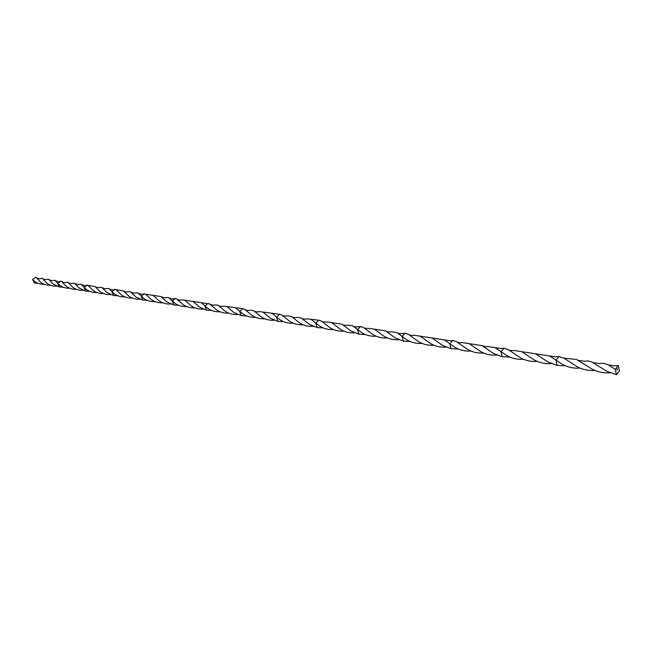 <?xml version="1.0" encoding="UTF-8"?>
<svg xmlns="http://www.w3.org/2000/svg" width="652" height="652" viewBox="0 0 652 652"><rect width="100%" height="100%" fill="white"/><g stroke="black" fill="none" stroke-linecap="round" stroke-linejoin="round"><path stroke-width="0.98" d="M37.995 283.261L34.287 283.025L32.6 279.504L35.648 277.287L36.284 277.532C38.142 278.795 39.853 279.056 41.418 278.314L42.478 278.477C43.497 279.48 45.216 279.741 47.629 279.26L48.745 279.431C50.791 280.686 52.527 280.947 53.929 280.221L55.086 280.401C57.702 281.729 59.446 281.99 60.31 281.191L61.516 281.379C63.423 282.634 65.167 282.895 66.765 282.177L68.028 282.373C67.906 283.001 71.94 283.946 73.293 283.18L74.621 283.375C77.637 284.663 79.397 284.94 79.919 284.19L81.296 284.394C83.864 285.715 85.64 285.983 86.626 285.209L94.923 286.481C94.516 287.01 99.169 288.086 100.302 287.296L101.867 287.532C104.76 288.812 106.561 289.089 107.27 288.363L108.9 288.608C111.386 289.912 113.195 290.189 114.336 289.439L123.269 290.8C125.16 291.949 126.985 292.226 128.746 291.64L130.587 291.917C133.326 293.18 135.16 293.457 136.097 292.764L138.02 293.05C140.449 294.337 142.291 294.623 143.554 293.897L160.922 296.546C163.513 297.793 165.38 298.078 166.521 297.41L168.77 297.752C171.101 299.007 172.976 299.292 174.394 298.608L176.733 298.966C178.827 300.148 180.71 300.433 182.381 299.822L209.724 304.003C211.761 305.152 213.669 305.438 215.453 304.875L218.281 305.307C219.48 306.367 221.395 306.652 224.019 306.187L242.846 308.681L244.704 309.35L251.965 315.364C255.755 317.923 260.067 319.072 264.899 318.795M244.704 309.35C245.885 310.352 247.825 310.645 250.498 310.23L253.775 310.727C254.842 311.746 256.782 312.039 259.586 311.615L279.708 314.264L281.843 315.022L289.716 321.322C293.702 323.93 298.2 325.087 303.196 324.786M253.775 310.727L261.183 316.823C265.022 319.39 269.382 320.539 274.256 320.254M226.953 306.636L233.929 312.52L241.289 315.633L246.611 315.935M262.992 312.137L270.547 318.298L278.119 321.428L283.759 321.746M235.763 307.98L242.878 313.93C246.619 316.481 250.89 317.622 255.69 317.353M272.349 313.571L280.05 319.79C283.995 322.39 288.445 323.547 293.408 323.253M209.724 304.003L216.423 309.765C220.034 312.275 224.182 313.4 228.86 313.156M218.281 305.307L225.111 311.134C228.77 313.653 232.951 314.786 237.67 314.533M192.992 301.444L199.422 307.084L206.594 310.165L211.623 310.458M201.297 302.715L207.858 308.412C211.427 310.914 215.535 312.039 220.18 311.795M176.733 298.966L182.902 304.476C186.35 306.945 190.343 308.062 194.875 307.834M184.801 300.197L191.109 305.772C194.589 308.249 198.615 309.366 203.188 309.138M160.922 296.546L166.855 301.941L173.839 305.006L178.607 305.283M168.77 297.752L174.817 303.196C178.224 305.658 182.177 306.774 186.684 306.554M145.551 294.207L151.24 299.48C154.532 301.909 158.379 303.017 162.788 302.813M153.187 295.372L158.998 300.711C162.324 303.139 166.203 304.248 170.637 304.036M130.587 291.917L136.064 297.084L142.886 300.132L147.401 300.401M138.02 293.05L143.603 298.274C146.847 300.686 150.661 301.794 155.037 301.599M116.04 289.7L121.288 294.753C124.426 297.141 128.142 298.241 132.429 298.054M123.269 290.8L128.631 295.918C131.802 298.306 135.551 299.415 139.862 299.219M101.867 287.532L106.912 292.487L113.57 295.511L117.857 295.772M108.9 288.608L114.051 293.612C117.156 295.992 120.84 297.084 125.094 296.913M88.069 285.429L92.902 290.27C95.901 292.626 99.495 293.718 103.668 293.555M94.923 286.481L99.87 291.379C102.902 293.734 106.52 294.826 110.718 294.655M74.621 283.375L79.267 288.119L85.771 291.134L89.854 291.387M81.296 284.394L86.048 289.195C89.006 291.534 92.568 292.626 96.716 292.463M61.516 281.379L65.974 286.024C68.843 288.339 72.315 289.423 76.39 289.276M68.028 282.373L72.584 287.067C75.485 289.39 78.982 290.474 83.081 290.327M48.745 279.431L53.024 283.979L59.381 286.978L63.268 287.222M55.086 280.401L59.462 284.997C62.299 287.304 65.738 288.388 69.788 288.249M36.284 277.532L40.383 281.982C43.13 284.264 46.488 285.348 50.473 285.217M42.478 278.477L46.667 282.976C49.446 285.266 52.828 286.35 56.83 286.212M32.6 279.504L34.189 281.004C36.903 283.278 40.237 284.362 44.197 284.239M281.843 315.022C282.789 315.951 284.737 316.244 287.695 315.91L291.493 316.489C292.398 317.459 294.354 317.752 297.353 317.385L301.289 317.989C302.65 319.056 304.606 319.358 307.157 318.885L318.893 320.205L321.354 321.053L329.896 327.654C334.093 330.32 338.779 331.493 343.971 331.167M291.493 316.489L299.521 322.862C303.563 325.495 308.103 326.652 313.156 326.342M301.289 317.989L309.48 324.435L317.279 327.597L323.262 327.923M311.24 319.513L319.602 326.024C323.751 328.681 328.388 329.855 333.531 329.529M321.354 321.053C321.876 321.86 323.84 322.161 327.247 321.958L342.064 324.223C343.408 325.267 345.373 325.568 347.964 325.128L352.683 325.845C353.783 326.799 355.756 327.1 358.584 326.742L360.646 326.53L363.466 327.491L372.74 334.403C377.166 337.133 382.072 338.323 387.459 337.964M331.623 322.626L340.344 329.301C344.598 331.982 349.342 333.156 354.582 332.822M342.064 324.223L350.963 330.971L358.991 334.166L365.364 334.509M352.683 325.845L361.762 332.675C366.122 335.389 370.98 336.571 376.318 336.228M363.466 327.491C363.4 328.119 365.373 328.421 369.374 328.396L385.577 330.874C386.897 331.884 388.861 332.186 391.485 331.778L396.921 332.61C397.418 333.408 399.383 333.71 402.822 333.506L405.21 333.278L408.454 334.37L418.527 341.624C423.197 344.419 428.34 345.625 433.955 345.234M374.435 329.17L383.898 336.163C388.38 338.91 393.343 340.099 398.796 339.741M385.577 330.874L395.242 337.948L403.523 341.183L410.32 341.542M396.921 332.61L406.783 339.765C411.388 342.553 416.473 343.751 422.031 343.376M408.454 334.37C409.521 335.25 411.493 335.552 414.354 335.267L450.133 340.743L452.896 340.507L456.612 341.729L467.574 349.35C472.513 352.219 477.908 353.441 483.768 353.025M420.181 336.163L430.467 343.498C435.202 346.318 440.41 347.524 446.082 347.133M432.113 337.989L442.618 345.413L451.168 348.681L458.429 349.065M444.257 339.839L454.982 347.361C459.847 350.214 465.186 351.436 470.988 351.029M456.612 341.729C457.468 342.528 459.424 342.822 462.472 342.626L481.983 345.609C485.618 346.725 487.566 347.027 487.81 346.505L500.834 348.494L504.029 348.25L508.291 349.635L520.231 357.638C525.463 360.589 531.144 361.844 537.281 361.387M469.179 343.653L480.377 351.363C485.39 354.256 490.858 355.487 496.791 355.063M481.983 345.609L493.417 353.417L502.268 356.734L510.043 357.133M495.023 347.606L506.702 355.511C511.861 358.437 517.468 359.684 523.54 359.244M508.291 349.635C508.967 350.344 510.899 350.637 514.086 350.515L555.308 356.823L559 356.579L563.89 358.135L576.922 366.571C582.472 369.611 588.471 370.882 594.909 370.393M521.804 351.697L534.004 359.806C539.31 362.781 545.072 364.036 551.29 363.58M535.569 353.808L548.039 362.023L557.207 365.389L565.553 365.805M549.603 355.951L562.342 364.272C567.811 367.288 573.727 368.559 580.093 368.078M615.292 369.366L618.267 365.56L619.4 370.906L616.442 374.713L615.292 369.366L608.446 364.949L613.997 365.796L618.267 365.56M617.004 369.122L617.094 370.026L617.004 369.122M563.89 358.135L576.588 359.505L591.771 368.902C597.411 371.966 603.499 373.254 610.027 372.757M578.454 360.36L584.102 361.224L588.161 360.996L591.372 361.754L606.922 371.29L616.442 374.713M593.304 362.634L598.903 363.49L603.785 363.343L608.446 364.949M617.257 368.747L617.395 369.276M617.224 368.828L617.118 369.912M241.289 315.633L239.667 311.436L242.846 308.681M278.119 321.428L276.521 317.116L279.708 314.264M206.594 310.165L204.948 306.081L208.118 303.416M173.839 305.006L172.185 301.028L175.339 298.453M142.886 300.132L141.207 296.252L144.353 293.759M113.57 295.511L111.891 291.729L115.005 289.309M85.771 291.134L84.084 287.442L87.189 285.095M59.381 286.978L57.694 283.375L60.766 281.093M317.279 327.597L315.715 323.164L318.893 320.205M358.991 334.166L357.467 329.602L360.646 326.53M403.523 341.183L402.048 336.481L405.21 333.278M451.168 348.681L449.758 343.832L452.896 340.507M502.268 356.734L500.932 351.73L504.029 348.25M557.207 365.389L555.96 360.214L559 356.579"/></g></svg>
